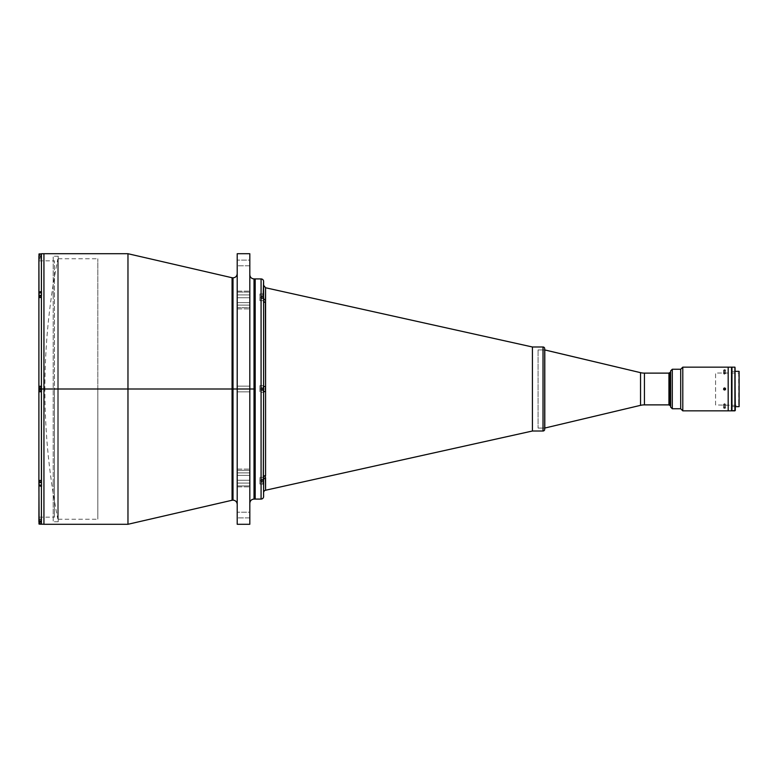 <?xml version="1.0" encoding="UTF-8"?>
<svg xmlns="http://www.w3.org/2000/svg" width="778" height="778" viewBox="0 0 778 778"><rect width="100%" height="100%" fill="white"/><g stroke="black" fill="none" stroke-linecap="round" stroke-linejoin="round"><path stroke-width="0.58" stroke-dasharray="3.89 2.92" d="M57.786 518.829L57.786 389L57.786 518.829C49.209 475.971 44.92 432.704 44.9 389L57.786 389L44.9 389L57.786 389L57.786 259.171L57.786 389L57.786 259.171L57.786 389L44.9 389C44.92 345.296 49.209 302.029 57.786 259.171M53.4 389L58.224 389L53.4 389L58.224 389L58.224 521.766L58.224 389L58.224 519.247L58.224 389L97.824 389L58.224 389L97.824 389L97.824 519.247L97.824 389L58.224 389L58.224 256.234L58.224 521.766L58.224 258.753L58.224 519.247L58.224 389L53.4 389M53.186 482.632L53.186 389.35L53.186 482.632M53.186 483.128L53.186 521.766L53.186 483.128M97.824 389L97.824 258.753L97.824 389M53.186 295.368L53.186 388.65L53.186 295.368M53.186 294.872L53.186 256.234L53.186 294.872M58.224 389L58.224 256.234L58.224 389M237.212 389L237.212 273.652L237.212 504.348L237.212 389L237.212 504.348L237.212 389L233.011 389L233.011 277.853L233.011 389L237.212 389L237.212 253.716L237.212 389L249.816 389L237.212 389L237.212 524.284L237.212 389L237.212 391.859L249.816 391.859L249.816 386.141L237.212 386.141L237.212 391.859L249.816 391.859L249.816 386.141L237.212 386.141L237.212 391.859L237.212 386.141L249.816 386.141L249.816 391.859L237.212 391.859L237.212 386.141L249.816 386.141L249.816 391.859L237.212 391.859L237.212 273.652L237.212 389M233.011 389L233.011 500.147L233.011 389L43.938 389L43.938 253.716L43.938 389L127.971 389L127.971 253.716L127.971 389L232.068 389L232.068 500.254L232.068 277.746L232.068 389L233.011 389L233.011 500.147L233.011 277.853L233.011 389M232.068 277.746L232.068 500.254M237.212 483.08L237.212 480.259L249.816 480.259L249.816 483.08L237.212 483.08L249.816 483.08L249.816 486.834L249.816 485.9L237.212 485.9L237.212 475.397L249.816 475.397L249.816 486.863L249.816 480.259L237.212 480.259L237.212 470.359L249.816 470.359L249.816 469.095L249.816 472.878L237.212 472.878L237.212 469.095L237.212 470.359L249.816 470.359L249.816 480.259L237.212 480.259L237.212 486.863L237.212 485.9L249.816 485.9L249.816 475.397L237.212 475.397L237.212 472.878L249.816 472.878L249.816 475.397L249.816 469.105L249.816 486.863L249.816 469.105L249.816 485.9L249.816 475.397L237.212 475.397L237.212 485.9L249.816 485.9L237.212 485.9L237.212 480.259L249.816 480.259L249.816 470.359L237.212 470.359L237.212 480.259L237.212 469.095L237.212 475.397L249.816 475.397L249.816 469.095L249.816 470.359L237.212 470.359L237.212 469.105L237.212 483.08M237.212 294.92L237.212 291.137L237.212 292.1L249.816 292.1L249.816 291.137L249.816 294.92L237.212 294.92L249.816 294.92L249.816 297.741L249.816 291.137L249.816 305.122L237.212 305.122L237.212 302.603L249.816 302.603L237.212 302.603L237.212 292.1L249.816 292.1L237.212 292.1L237.212 297.741L249.816 297.741L249.816 307.641L237.212 307.641L237.212 297.741L249.816 297.741L237.212 297.741L237.212 308.905L237.212 305.122L249.816 305.122L249.816 308.905L249.816 307.641L237.212 307.641L249.816 307.641L249.816 308.905L249.816 292.1L237.212 292.1L237.212 302.603L249.816 302.603L237.212 302.603L237.212 308.905L237.212 307.641L249.816 307.641L249.816 297.741L237.212 297.741L237.212 291.166L237.212 308.895L237.212 294.92M237.212 512.187L237.212 517.905L249.816 517.905L249.816 512.187L237.212 512.187L249.816 512.187L249.816 517.905L237.212 517.905L237.212 512.187M237.212 260.095L237.212 265.813L249.816 265.813L249.816 260.095L237.212 260.095L249.816 260.095L249.816 265.813L237.212 265.813L237.212 260.095M249.816 253.716L249.816 503.278L249.816 274.722L249.816 389L249.816 274.722L249.816 389L254.017 389L249.816 389L249.816 524.284L249.816 253.716M254.017 499.077L254.017 389L255.194 389L255.194 499.077L255.194 278.923L255.194 389L254.017 389L254.017 499.077L254.017 278.923M255.194 479.306L255.194 482.078L255.194 479.306M255.194 295.922L255.194 298.694L255.194 295.922M255.194 378.954L255.194 286.489L255.194 378.954M255.194 399.046L255.194 491.511L255.194 399.046M254.017 389L254.017 278.923L254.017 389M249.816 292.1L249.816 308.895L249.816 292.1M249.816 512.187L249.816 517.905L249.816 512.187M249.816 386.141L249.816 391.859L249.816 386.141M249.816 260.095L249.816 265.813L249.816 260.095M249.816 389L249.816 274.722L249.816 389M237.212 292.1L237.212 308.895L237.212 292.1M237.212 386.141L237.212 387.911L237.212 386.141M237.212 475.397L237.212 486.853L237.212 475.397M127.971 524.284L127.971 389L127.971 524.284M38.988 293.189L41.506 293.189L41.506 297.848L41.506 297.05L38.9 297.05L38.9 297.848L38.9 297.07L41.506 297.05L41.506 295.29L41.506 297.848L41.506 291.429L41.506 295.125L38.9 295.125L41.506 295.125L41.506 293.189L38.9 293.189L38.9 386.267L38.9 297.07L39.649 295.805L41.419 295.29L41.419 386.267L38.9 386.267L41.506 386.267L38.9 386.267L38.9 389L54.45 389L54.45 517.146L54.45 389L38.9 389L38.9 260.854L38.9 517.146L38.9 389L38.9 391.733L41.506 391.733L38.9 391.733L41.506 391.733L41.506 389L43.938 389L43.938 401.808L43.938 253.716L43.938 524.284L43.938 258.335L43.938 519.665L43.938 389L41.506 389L41.419 386.267L41.506 253.745M43.938 483.926L43.938 481.825L43.938 483.926M43.938 522.816L43.938 520.715L43.938 522.816M43.938 390.05L43.938 389.399L43.938 390.05M43.938 296.175L43.938 294.074L43.938 296.175M43.938 257.285L43.938 255.184L43.938 257.285M538.075 349.925L544.697 349.925L538.075 349.925L538.075 428.075L538.075 349.925M544.697 348.865L544.697 428.075L538.075 428.075L544.697 428.075L544.697 389L544.697 429.135M544.795 349.925L544.795 428.075L544.795 349.925M640.547 372.662L640.547 405.338L640.547 372.662M644.427 404.881L644.427 373.119L644.427 404.881M668.934 373.119L668.934 404.881L668.934 373.119M263.596 386.16L263.596 385.655L259.901 385.635L263.596 385.635L262.954 389L259.901 389L259.901 385.635L259.901 389L262.954 389L259.901 389L259.901 385.635L259.901 389L263.596 389L263.596 297.303L259.901 297.303L259.901 300.668L259.901 297.303L263.596 297.303L259.901 297.303L259.901 300.668L259.901 297.303L263.596 297.303L259.901 297.303L259.901 293.948L259.901 297.303L263.596 297.303L263.275 293.948L263.596 297.303L259.901 297.303L259.901 293.948L259.901 297.303L263.596 297.303L263.596 281.441L263.596 294.424L262.954 294.385L263.596 297.303L263.596 386.063L262.954 389L263.596 391.937L263.596 480.697L262.954 483.615L263.596 483.576L263.596 496.559L263.596 480.697L259.901 480.697L259.901 477.332L259.901 480.697L263.596 480.697L263.596 477.332L263.596 480.697L259.901 480.697L259.901 477.332L259.901 480.697L263.596 480.697L259.901 480.697L263.596 480.697L263.596 480.045L263.596 492.698L263.596 480.045A2.519 2.217 -0 0 1 265.57 477.887L265.57 300.114A2.519 2.217 180 0 1 263.596 297.955L263.596 285.302L263.596 297.955A2.519 2.217 -0 0 0 265.57 300.114M263.596 483.576L263.596 480.697L263.392 484.023L259.901 484.052L259.901 480.697L259.901 484.052L259.901 480.697L263.596 480.697L259.901 480.697L259.901 484.052L263.265 484.052M261.077 499.077L261.077 278.923L261.077 499.077M255.194 499.077L255.194 278.923M263.265 293.948L259.901 293.948L263.392 293.977M265.561 386.734L263.596 386.462L263.596 389L259.901 389L259.901 392.365L259.901 389L262.954 389L263.596 391.84L263.596 480.045A2.519 2.217 180 0 1 265.57 477.887L265.57 490.237L265.57 477.887M265.415 477.322L265.424 476.048M532.415 346.988L532.415 431.012L532.415 346.988M532.415 349.507L532.415 428.493L532.415 349.507M265.57 475.416A2.519 2.149 180 0 0 263.596 477.517L263.596 389L263.596 391.538L265.57 391.47L263.596 391.538L263.596 477.517A2.519 2.149 0 0 1 265.57 475.416L265.57 391.47M265.561 391.266L265.23 388.99M265.23 388.932L265.356 388.028M263.596 386.462L263.596 297.352L263.596 386.462L263.596 300.483L263.596 386.462L265.57 386.53L265.57 302.584A2.519 2.149 180 0 1 263.596 300.483A2.519 2.149 0 0 0 265.57 302.584M265.415 301.922L265.405 300.707M263.596 480.133L263.596 391.538L263.596 480.133M263.042 483.08L262.954 483.615M263.596 392.355L263.596 391.538L263.596 392.365L259.901 392.365L259.901 389L262.954 389L259.901 389L259.901 392.365L263.596 392.365M263.596 300.668L263.596 285.302L263.625 300.755L259.901 300.668L263.596 300.668M38.9 480.366L38.9 484.811L41.506 484.811L41.506 480.162L38.9 480.152L38.9 480.93L38.9 480.152L38.9 480.93L41.506 480.95L41.506 480.152L41.506 484.811L41.506 480.152L41.506 480.95L38.9 480.95L38.9 482.875L41.506 482.875L41.506 486.571L41.506 480.152L41.506 484.305L41.506 481.456L41.506 482.875L38.9 482.875L38.9 521.737L38.9 519.033L38.9 521.737L41.506 521.766L38.9 521.766L38.9 484.791L39.649 486.056L41.506 486.571L41.506 484.811L38.988 484.811M54.45 389L39.065 389L54.45 389L54.45 260.854L54.45 389M43.938 482.875L43.938 484.305L43.938 482.875M43.938 521.766L43.938 520.336L43.938 521.766M43.938 295.125L43.938 293.695L43.938 295.125M43.938 256.234L43.938 254.805L43.938 256.234M43.938 376.192L43.938 258.335L43.938 376.192M43.938 401.808L43.938 519.665L43.938 401.808M41.506 294.327L41.506 293.695L41.506 294.327M41.506 256.234L41.506 254.805L41.506 256.234L38.9 256.234L39.649 254.464L41.419 253.745L41.419 291.429L39.649 291.945L38.9 293.189L38.9 256.234L38.9 258.967L38.9 256.263L41.506 256.234L41.506 258.967L41.506 256.234M41.506 291.429L41.506 295.29M41.506 295.397L41.506 295.912L41.506 295.397M41.506 521.766L41.506 519.033L41.506 521.766M38.9 520.706L39.649 523.536L41.506 524.08L41.506 519.451L39.065 519.451L39.065 522.641M38.9 297.07L38.9 297.634M38.9 293.209L38.9 257.294M38.9 391.733L38.9 386.267M38.9 480.152L41.506 480.152L41.419 391.733L41.419 482.71L39.649 482.195L38.9 480.95M41.506 524.284L41.419 486.571L41.419 524.255L40.466 524.071L41.506 524.08L41.506 519.451L39.065 519.451L39.065 524.08M41.506 482.71L41.506 486.571M41.506 482.875L41.506 484.305L41.506 482.875M263.022 389.729L260.873 389.729L260.873 390.459L263.256 390.459L263.256 389.729L260.873 389.729L260.873 390.459L263.197 390.459M263.022 388.271L260.873 388.271L260.873 387.541L263.197 387.541M263.256 387.541L263.256 388.271L260.873 388.271L260.873 387.541L263.256 387.541L263.256 390.459L263.256 388.271M263.256 391.772L263.256 390.06L263.256 391.772M263.256 387.463L263.256 388.455M263.256 389.545L263.256 390.537M263.09 483.634L263.09 482.924M263.256 479.968L260.873 479.968L260.873 479.238L263.256 479.238L263.256 479.968L260.873 479.968L260.873 482.146L263.256 482.146L263.256 481.417L260.873 481.417L263.256 481.417L263.256 479.968L260.873 479.968L260.873 479.238L263.256 479.238L263.256 482.146L263.256 479.238L263.256 479.968L260.873 479.968L260.873 482.146L263.256 482.146L263.256 481.417L260.873 481.417L263.256 481.417L263.256 479.968L260.873 479.968L260.873 479.238L263.256 479.238L263.256 479.968L260.873 479.968L260.873 479.238L263.256 479.238L263.256 482.146L263.256 479.968M263.09 295.076L263.09 294.366M263.256 298.032L260.873 298.032L260.873 298.762L263.256 298.762L263.256 298.032L260.873 298.032L260.873 298.762L263.256 298.762L263.256 296.583L260.873 296.583L260.873 298.032L263.256 298.032L263.256 296.583L260.873 296.583L260.873 295.854L263.256 295.854L263.256 298.032L260.873 298.032L260.873 298.762L263.256 298.762L263.256 298.032L260.873 298.032L260.873 298.762L263.256 298.762L263.256 295.854L263.256 296.583L260.873 296.583L260.873 298.032L263.256 298.032L263.256 298.762L263.256 296.583L260.873 296.583L260.873 295.854L263.256 295.854L263.256 298.032M263.256 296.583L263.256 295.854L263.256 296.583M263.256 390.459L263.256 389.729M39.065 297.429L39.065 292.81L39.065 297.429L41.506 297.429L41.506 292.81L39.065 292.81L41.506 292.81L41.506 297.429L39.065 297.429L39.065 292.81L39.065 297.429L39.065 296.428L39.065 297.429L41.506 297.429L41.506 292.81L41.506 297.429L39.065 297.429L39.065 292.81L39.065 297.429M38.988 292.898L38.988 297.342L38.988 292.898L38.988 297.342L38.988 293.063L38.988 297.342L38.988 293.88L38.988 295.728L40.777 295.728L40.777 296.33L38.988 296.33L38.988 295.728L40.777 295.728L40.777 296.33L38.988 296.33L38.988 292.936M38.988 389.438L38.988 390.235L38.988 389.603L38.988 390.216L38.988 389.603L40.777 389.603L40.777 390.216L38.988 390.216L38.988 389.603L40.777 389.603L40.777 390.216L38.988 390.216L38.988 387.765L38.988 388.397L40.777 388.397L40.777 387.784L38.988 387.784L38.988 388.397L40.777 388.397L40.777 387.784L38.988 387.784L38.988 386.773L38.988 390.575L38.988 388.397L38.988 389.603L40.777 389.603L40.777 390.216L39.065 390.216L40.777 390.216L40.777 389.603L39.065 389.603M38.988 391.227L38.988 390.575L38.988 391.227M38.988 388.562L38.988 387.765L38.988 388.397L38.988 387.784L38.988 388.397L40.777 388.397L40.777 387.784L39.065 387.784L40.777 387.784L40.777 388.397L39.065 388.397M39.065 391.315L41.506 391.315L41.506 386.685L39.065 386.685L39.065 391.315L39.065 386.685L41.506 386.685L41.506 391.315L39.065 391.315L39.065 386.685M39.065 485.19L39.065 480.571L39.065 485.19L41.506 485.19L41.506 480.571L39.065 480.571L41.506 480.571L41.506 485.19L39.065 485.19L39.065 480.571L39.065 485.19L39.065 480.571L39.065 481.572L39.065 480.571L41.506 480.571L39.065 480.571L39.065 485.19M38.988 481.64L38.988 484.12L38.988 482.272L40.777 482.272L40.777 481.67L38.988 481.67L38.988 482.272L40.777 482.272L40.777 481.67L38.988 481.67L38.988 484.091L38.988 482.272L40.777 482.272L40.777 481.67L38.988 481.67L38.988 482.272L40.777 482.272L40.777 481.67L38.988 481.67L38.988 485.102L38.988 481.387M38.988 255.631L40.777 255.631L40.777 256.837L38.988 256.837L38.988 255.631L40.777 255.631L40.777 257.45L38.988 257.45L38.988 256.837L40.777 256.837L40.777 257.45L38.988 257.45L38.988 256.837L40.777 256.837L38.988 256.837L38.988 255.631L38.988 257.45L38.988 255.379L38.988 257.81L38.988 255.631M38.988 258.461L38.988 257.81L38.988 258.461M39.065 255.359L39.065 258.549L41.506 258.549L41.506 253.92L40.475 253.92L41.506 253.92L41.506 258.549L39.065 258.549L39.065 253.92M38.988 295.728L40.777 295.728L40.777 296.33L38.988 296.33L38.988 295.728L40.777 295.728L40.777 296.33L38.988 296.33L38.988 294.512L38.988 295.728M38.988 294.512L38.988 293.909L38.988 294.512M38.988 387.784L38.988 388.397L38.988 387.784M41.506 391.315L41.506 386.685L41.506 391.315M41.506 485.19L41.506 480.571L41.506 485.19M38.988 482.272L38.988 481.67L38.988 482.272M38.988 522.369L38.988 521.163L40.777 521.163L40.777 522.369L38.988 522.369L38.988 521.163L40.777 521.163L40.777 520.55L38.988 520.55L38.988 521.163L40.777 521.163L40.777 522.369L38.988 522.388L38.988 521.163L40.777 521.163L40.777 520.55L38.988 520.55L38.988 522.369M38.988 522.621L38.988 519.539L38.988 522.621M38.988 521.163L38.988 520.55L38.988 521.163M670.617 372.195L670.617 405.805M669.77 404.968L669.77 373.032L669.77 404.968M668.934 404.968L668.934 373.032M544.697 389L544.697 349.925L544.697 389M544.697 348.67L544.697 429.33M543.015 431.012L543.015 346.988L543.015 431.012M731.534 406.651L735.317 406.651L731.534 406.651L731.534 371.349L731.534 410.852L731.534 367.148L731.534 405.892L731.534 371.349L735.317 371.349L731.534 371.349L731.534 406.651M738.682 404.968L739.1 372.613L739.1 405.387L715.575 404.968L715.575 373.032L738.682 373.032L738.682 404.968L738.682 373.032L715.575 373.032L715.575 404.968L739.1 405.387L739.1 372.613L738.682 404.968M739.1 371.349L739.1 406.651L739.1 371.349M739.1 372.613L739.1 405.387L739.1 372.613M728.179 410.852L728.179 367.148L728.179 410.852M735.317 367.576L735.317 410.424L735.317 367.576M735.317 405.805L735.317 372.195L735.317 405.805M734.899 410.852L734.899 367.148L734.899 410.852M731.962 410.852L731.962 367.148L731.962 410.852M731.962 372.195L731.962 405.805L731.962 372.195M731.962 409.918L731.962 368.082L731.534 409.918M672.299 369.249L672.299 408.751L672.299 369.249M680.701 369.249L680.701 408.751L680.701 369.249M682.802 367.148L682.802 410.852L682.802 367.148M724.765 369.589L723.53 370.182L725.31 370.464L725.534 369.881L724.765 369.589M724.765 407.38L723.53 408.022L725.31 408.285L724.765 407.38M724.162 403.772L724.561 407.371L723.511 407.925L724.561 408.421L724.561 404.784L723.511 404.278L724.162 403.772M723.589 408.119L723.589 404.074M724.162 373.255L724.561 369.579L723.511 370.075L724.561 370.629L724.561 374.267L723.511 373.722L724.162 373.255M723.589 370.279L723.589 373.518M725.534 388.601L724.162 388.028L723.511 389M724.162 388.028L723.589 388.601M728.179 370.931L728.179 407.069L728.179 370.931M724.97 389.973L725.611 389M724.561 374.267L724.561 370.629L725.611 370.075L724.561 369.579L724.561 373.216L725.611 373.722L724.561 374.267M725.534 369.881L725.534 373.926M724.561 404.784L724.561 408.421L725.611 407.925L724.561 407.371L724.561 403.733L725.611 404.278L724.561 404.784M725.534 407.721L725.534 404.482M58.224 521.766L53.186 521.766M58.224 519.247L97.824 519.247M58.224 258.753L97.824 258.753M58.224 256.234L53.186 256.234M237.212 291.137L249.816 291.137L237.212 291.137M237.212 469.095L249.816 469.095L237.212 469.095M237.212 486.863L249.816 486.863L237.212 486.863M237.212 308.905L249.816 308.905L237.212 308.905M259.901 477.332L263.596 477.332L259.901 477.332M38.9 517.146L54.45 517.146M38.9 260.854L54.45 260.854M41.506 297.848L38.9 297.848L41.506 297.848M38.9 258.967L41.506 258.967M38.9 519.033L41.506 519.033"/><path stroke-width="1.17" d="M263.159 484.033L263.596 480.045A2.519 2.217 180 0 1 265.57 477.887A2.519 2.217 0 0 0 263.596 480.045L263.596 496.559A2.519 2.519 0 0 1 261.077 499.077L255.194 499.077L255.194 278.923L261.077 278.923L254.017 278.923L254.017 389L237.212 389L237.212 253.716L237.212 389L233.011 389L233.011 277.853L233.011 500.147L233.011 389L249.816 389L249.816 253.716L249.816 389L254.017 389L254.017 499.077L254.017 389L255.194 389L255.194 278.923L255.194 499.077L255.194 389L254.017 389L254.017 499.077C251.459 499.33 250.059 500.731 249.816 503.278M232.068 277.746L127.971 253.716L43.938 253.716L43.938 389L43.938 253.716L41.419 253.745L41.419 386.267L41.506 389L43.938 389L43.938 524.284L43.938 389L43.938 524.284L127.971 524.284L127.971 389L127.971 524.284L232.068 500.254L232.068 277.746L232.068 389L233.011 389L232.068 389L232.068 500.254L232.068 389L43.938 389L43.938 253.716L43.938 389L127.971 389L127.971 253.716L127.971 389L232.068 389L232.068 277.746L233.011 277.853C235.559 277.6 236.959 276.2 237.212 273.652M233.011 389L233.011 277.853L233.011 389M254.017 389L254.017 278.923L254.017 389M249.816 524.284L249.816 389L249.816 524.284L237.212 524.284L237.212 389L237.212 524.284M544.697 349.925L640.547 372.662A16.805 16.805 0 0 0 644.427 373.119L644.427 404.881A16.805 16.805 0 0 0 640.547 405.338L544.697 428.075L640.547 405.338L640.547 372.662L544.795 349.925L544.795 428.075L544.697 349.925M644.427 373.119L668.934 373.119L644.427 373.119L644.427 404.881L668.934 404.881L644.427 404.881A16.805 16.805 0 0 0 640.547 405.338L640.547 372.662A16.805 16.805 0 0 0 644.427 373.119M263.149 482.739L263.256 482.234M254.017 499.077L261.077 499.077L261.077 278.923A2.519 2.519 0 0 1 263.596 281.441L263.217 293.948M265.376 301.825L265.57 391.47L265.522 390.838L265.57 391.47L263.596 391.538L263.596 389L262.954 389L263.596 386.063L263.596 389L263.596 386.462L265.57 386.53L265.415 387.755M263.499 294.065L263.596 297.955A2.519 2.217 180 0 0 265.57 300.114L265.415 300.687M263.382 481.99L263.596 391.937L263.275 484.052M265.23 388.99L265.356 388.057M265.376 390.06L265.249 389.282M265.376 477.235L265.57 490.237A2.519 2.519 0 0 0 263.596 492.698A2.519 2.519 0 0 1 265.57 490.237L532.415 431.012L265.57 490.237L265.57 477.887M265.23 476.729L265.415 477.322M265.424 300.658L265.57 287.763L532.415 346.988L532.415 431.012L532.415 346.988L265.57 287.763L265.57 300.114A2.519 2.217 0 0 1 263.596 297.955L262.954 294.385M263.596 391.937L263.489 391.392L263.596 391.937L265.561 391.266M265.424 387.707L265.561 386.734M265.424 476.048L265.57 475.416A2.519 2.149 0 0 0 263.596 477.517A2.519 2.149 180 0 1 265.57 475.416L265.57 391.47L265.57 475.416M265.356 389.943L265.522 390.857M265.57 300.114L265.561 302.477M265.561 302.467L265.415 301.922M265.57 302.584A2.519 2.149 0 0 1 263.596 300.483A2.519 2.149 180 0 0 265.57 302.584L265.57 386.53L263.596 386.462L263.596 297.303L263.596 386.063L262.954 389L263.596 389L263.596 392.083M263.596 477.517L263.596 476.982M263.596 295.037L263.596 281.441A2.519 2.519 0 0 0 261.077 278.923L261.077 499.077A2.519 2.519 0 0 0 263.596 496.559L263.596 483.576M263.596 385.917L263.596 386.462M41.506 295.29L41.506 291.429M38.9 257.294L38.9 293.209L39.649 291.945L41.419 291.429L41.419 253.745L39.649 254.464L38.9 256.234L38.988 293.189M41.419 386.267L41.419 295.29L39.649 295.805L38.9 297.05L38.9 293.209L38.9 386.267L41.506 386.267M41.506 486.571L41.506 482.71L41.506 486.571L39.104 485.491L38.9 480.152M38.988 484.811L38.9 521.766L40.466 524.071L43.938 524.284L43.938 389L41.506 389L41.506 391.733L38.9 391.733L41.419 391.733L38.9 391.733L38.9 480.95L39.649 482.195L41.419 482.71L41.419 391.733L41.506 482.71M39.104 522.719L38.9 480.357M41.419 524.255L41.419 486.571L41.419 524.255L39.065 524.08L40.475 524.08M38.9 521.737L38.9 520.706M38.9 480.93L38.9 293.209M38.9 297.643L38.9 297.05M38.9 386.267L38.9 391.733M263.197 390.459L263.256 388.271L263.022 389.729M263.197 387.541L263.022 388.271M263.256 390.964L263.256 387.036L263.256 390.964M263.256 389.729L263.256 390.459M263.256 388.271L263.256 387.541M263.09 294.366L263.09 295.076M263.09 482.924L263.09 483.634M38.988 255.797L38.988 254.007L38.988 255.797M38.988 255.612L38.988 255.019L38.988 255.612M39.065 253.92L40.475 253.92L39.065 253.92L39.065 255.359M38.988 296.69L38.988 292.898L41.506 292.81L39.065 292.81L39.065 296.428L38.988 292.898L38.988 296.613M38.988 390.216L39.065 389.603M38.988 387.784L39.065 388.397M38.988 391.227L38.988 390.575L38.988 391.227M39.065 391.315L41.506 391.315L39.065 391.315L39.065 386.685L41.506 386.685L39.065 386.685M39.065 485.19L39.065 481.572L39.065 485.19L41.506 485.19L39.065 485.19M38.988 523.993L38.988 522.203L38.988 523.993M38.988 522.388L38.988 522.981L38.988 522.388M39.065 522.641L39.065 524.08M668.934 404.968L669.77 404.968L669.77 373.032L668.934 373.032L668.934 404.968L670.617 405.805L670.617 372.195L669.77 373.032L669.77 404.968L670.617 405.805M668.934 373.032L670.617 372.195M544.697 429.33L544.697 429.33A1.682 1.682 0 0 1 543.015 431.012L532.415 431.012L543.015 431.012L543.015 346.988L532.415 346.988L543.015 346.988L543.015 431.012A1.682 1.682 0 0 0 544.697 429.33L544.697 348.67A1.682 1.682 0 0 0 543.015 346.988A1.682 1.682 0 0 1 544.697 348.67L544.697 348.67M544.697 429.135L544.697 348.865M731.534 409.909L731.534 410.852L728.179 410.852L731.534 410.852L731.534 367.148L728.179 367.148L728.179 410.852L682.802 410.852L680.701 408.751L672.299 408.751L670.617 407.069L672.299 408.751L680.701 408.751L682.802 410.852L728.179 410.852L728.179 367.148L731.534 367.148L731.534 409.909L731.962 410.852L734.899 410.852L734.899 367.148L731.962 367.148L731.962 410.852L735.317 410.424L734.899 367.148L735.317 410.424L734.899 367.148L731.962 367.148L731.962 409.909M735.317 406.651L739.1 406.651L739.1 371.349L735.317 371.349L739.1 371.349L739.1 406.651L735.317 406.651M728.179 367.148L728.179 410.745L728.179 367.148L682.802 367.148L728.179 367.148M670.617 370.931L672.299 369.249L680.701 369.249L682.802 367.148L682.802 410.852L682.802 367.148L680.701 369.249L680.701 408.751L680.701 369.249L672.299 369.249L672.299 408.751L672.299 369.249L670.617 370.931L670.617 407.069L670.617 370.931M724.162 389.973L725.534 389.399L724.561 387.95L723.589 389.399L723.822 388.261L724.97 388.028L725.611 389L724.97 389.973M725.534 388.601L725.534 389.399M232.068 500.254L233.011 500.147C235.559 500.4 236.959 501.8 237.212 504.348M249.816 253.716L237.212 253.716M254.017 278.923C251.459 278.67 250.059 277.269 249.816 274.722M265.57 287.763L263.596 285.302"/></g></svg>

